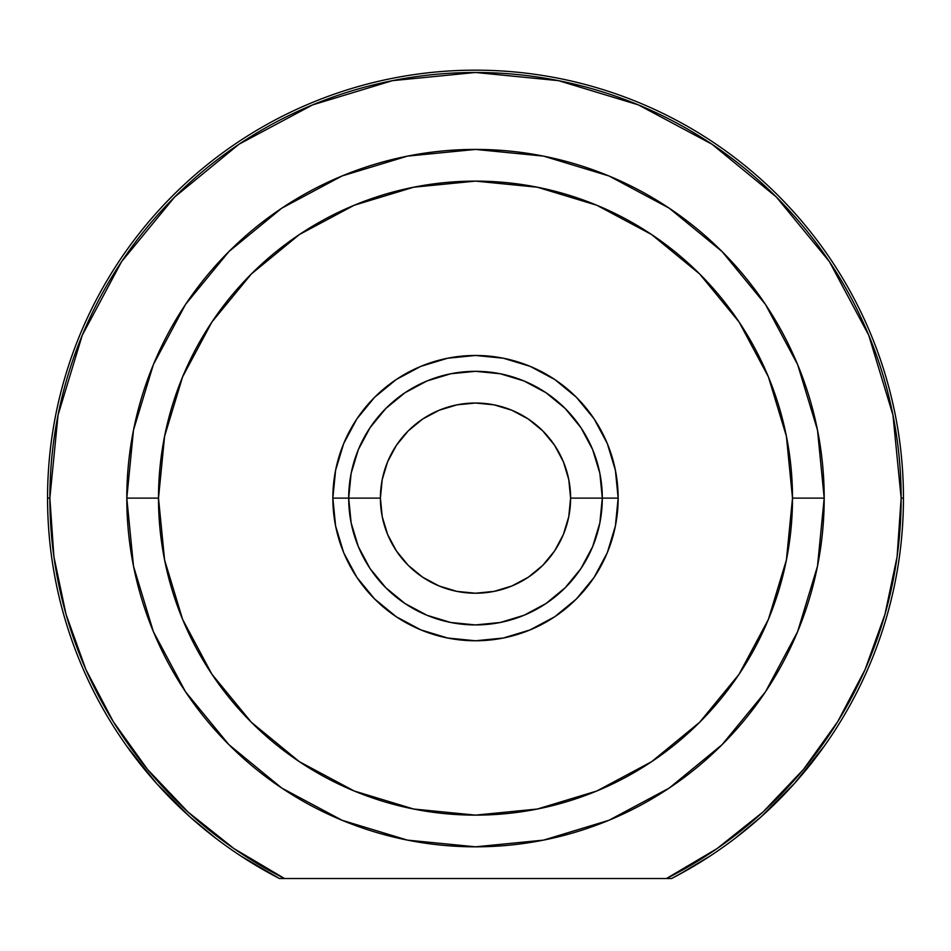 <?xml version="1.0" encoding="UTF-8"?>
<svg xmlns="http://www.w3.org/2000/svg" width="951" height="951" viewBox="0 0 951 951"><rect width="100%" height="100%" fill="white"/><g stroke="black" fill="none" stroke-linecap="round" stroke-linejoin="round"><path stroke-width="1.43" d="M677.992 875.134L709.981 856.114M598.987 469.319L592.651 449.597L580.93 427.677L565.156 408.454L545.945 392.692L524.025 380.971L500.238 373.755L475.5 371.318L450.762 373.755L426.975 380.971L405.055 392.692L385.844 408.454L370.07 427.677L358.349 449.597L351.133 473.384L348.696 498.122L332.85 498.122A142.65 142.65 0 0 1 475.5 355.472A142.65 142.65 0 0 1 618.15 498.122L602.304 498.122L618.15 498.122L615.404 470.293L607.297 443.535L594.113 418.868L576.365 397.256L554.754 379.508L530.087 366.325L503.329 358.218L475.5 355.472L447.671 358.218L420.913 366.325L396.246 379.508L374.635 397.256L356.887 418.868L343.703 443.535L335.596 470.293L332.85 498.122L335.596 525.951L343.703 552.709L356.887 577.376L374.635 598.987L396.246 616.735L420.913 629.907L447.671 638.026L475.5 640.772L503.329 638.026L530.087 629.907L554.754 616.735L576.365 598.987L594.113 577.376L607.297 552.709L615.404 525.951L618.15 498.122A142.65 142.65 0 0 1 475.5 640.772A142.65 142.65 0 0 1 332.85 498.122L348.696 498.122A126.804 126.804 0 0 0 475.5 624.926A126.804 126.804 0 0 0 602.304 498.122L570.6 498.122A95.1 95.1 0 0 1 475.5 593.222A95.1 95.1 0 0 1 380.4 498.122L348.696 498.122A126.804 126.804 0 0 1 475.5 371.318A126.804 126.804 0 0 1 602.304 498.122A126.804 126.804 0 0 1 475.5 624.926A126.804 126.804 0 0 1 348.696 498.122L380.4 498.122L382.231 479.566L387.639 461.722L396.424 445.282L408.252 430.874L422.66 419.046L439.112 410.261L456.944 404.853L475.5 403.022L494.056 404.853L511.888 410.261L528.34 419.046L542.748 430.874L554.576 445.282L563.361 461.722L568.769 479.566L570.6 498.122L568.769 516.678L563.361 534.51L554.576 550.962L542.748 565.37L528.34 577.198L511.888 585.982L494.056 591.391L475.5 593.222L456.944 591.391L439.112 585.982L422.66 577.198L408.252 565.37L396.424 550.962L387.639 534.51L382.231 516.678L380.4 498.122A95.1 95.1 0 0 1 475.5 403.022A95.1 95.1 0 0 1 570.6 498.122L602.304 498.122A126.804 126.804 0 0 0 475.5 371.318A126.804 126.804 0 0 0 348.696 498.122L351.133 522.86L358.349 546.647L370.07 568.567L385.844 587.777L405.055 603.552L426.975 615.273L450.762 622.489L475.5 624.926L500.238 622.489L524.025 615.273L545.945 603.552L565.156 587.777L580.93 568.567L592.651 546.647L599.867 522.86L602.304 498.122L599.867 473.384L592.651 449.597M446.697 374.635L426.975 380.971M735.396 838.104L760.8 817.099L794.477 783.422L824.196 746.214M760.8 817.099L735.503 838.033M240.936 856.055L279.451 878.522A427.95 427.95 0 0 1 475.5 70.172A427.95 427.95 0 0 1 903.45 498.122A427.95 427.95 0 0 0 475.5 70.172A427.95 427.95 0 0 0 47.55 498.122L49.856 498.122L47.55 498.122A427.95 427.95 0 0 0 279.451 878.522L284.539 878.522A425.644 425.644 0 0 1 475.5 72.478A425.644 425.644 0 0 1 901.144 498.122L903.45 498.122A427.95 427.95 0 0 1 671.549 878.522L687.43 869.915M546.968 602.863L544.234 604.67M581.418 567.83L573.881 578.125M797.651 631.559L817.503 566.154L824.196 498.122L792.504 498.122A317.004 317.004 0 0 1 475.5 815.126A317.004 317.004 0 0 1 158.496 498.122L126.804 498.122A348.696 348.696 0 0 0 475.5 846.818A348.696 348.696 0 0 0 824.196 498.122A348.696 348.696 0 0 1 475.5 846.818A348.696 348.696 0 0 1 126.804 498.122A348.696 348.696 0 0 1 475.5 149.426A348.696 348.696 0 0 1 824.196 498.122L817.503 430.09L797.711 364.815M599.748 523.442L600.14 521.421M350.848 521.374L351.264 523.478M211.918 674.235L251.349 722.273L211.918 674.235L182.628 619.434L164.594 559.961L158.496 498.122L164.594 436.283L182.628 376.81L211.918 322.009L251.349 273.971L299.387 234.54L354.188 205.25L413.661 187.216L475.5 181.118L537.339 187.216L596.812 205.25L651.613 234.54L699.651 273.971L739.082 322.009L699.651 273.971M651.613 761.692L699.651 722.273L651.613 761.692L596.812 790.994L537.339 809.028L475.5 815.126L413.661 809.028L354.188 790.994L299.387 761.692L251.349 722.273M739.022 674.33L699.651 722.273M267.623 872.186L279.451 878.522L666.461 878.522L284.539 878.522L233.958 848.589L187.977 811.976L147.488 769.371L113.252 721.607L85.911 669.575L66.011 614.275L53.91 556.751L49.856 498.122L58.035 415.088L82.261 335.239L121.585 261.644L174.52 197.142L239.022 144.207L312.617 104.883L392.466 80.657L475.5 72.478L558.534 80.657L638.383 104.883L711.978 144.207L776.48 197.142L829.415 261.644L868.738 335.239L892.965 415.088L901.144 498.122L897.09 556.751L884.989 614.275L865.089 669.575L837.748 721.607L803.512 769.371L763.023 811.976L717.042 848.589L666.461 878.522L671.549 878.522A427.95 427.95 0 0 0 903.45 498.122L901.144 498.122A425.644 425.644 0 0 1 666.461 878.522L671.549 878.522M797.604 364.542L765.531 304.546M765.436 304.391L722.071 251.551L669.231 208.186L609.056 176.006M608.937 175.959L543.532 156.119L475.5 149.426L407.468 156.119L342.17 175.923M342.063 175.959L281.769 208.186L228.929 251.551L185.671 304.237M185.469 304.546L153.396 364.542M153.349 364.685L133.497 430.09L126.804 498.122L133.497 566.154L153.301 631.464M153.384 631.666L185.481 691.734M185.647 691.971L228.929 744.692L281.662 787.975M281.769 788.058L342.063 820.273L407.468 840.125L475.5 846.818L543.449 840.137M543.532 840.125L608.937 820.273L669.231 788.058L722.071 744.692L765.353 691.971M765.519 691.722L797.616 631.666M279.451 878.522L272.592 874.908M352.013 469.319L358.349 449.597M504.303 374.635L524.025 380.971M594.553 541.749L592.675 546.587M739.082 322.009L768.372 376.81L786.406 436.283L792.504 498.122L786.406 559.961L768.372 619.434L739.082 674.235M824.196 498.122A348.696 348.696 0 0 0 475.5 149.426A348.696 348.696 0 0 0 126.804 498.122L158.496 498.122A317.004 317.004 0 0 1 475.5 181.118A317.004 317.004 0 0 1 792.504 498.122L824.196 498.122M374.849 575.236L377.119 578.125M362.283 555.218L367.229 564.121M190.271 817.159L156.523 783.422L190.2 817.099L215.604 838.104M126.804 746.214L156.523 783.422M356.447 541.749L358.349 546.647L356.447 541.749M396.424 550.962L408.252 565.37M528.34 577.198L542.748 565.37M554.576 445.282L542.748 430.874M422.66 419.046L408.252 430.874"/></g></svg>
